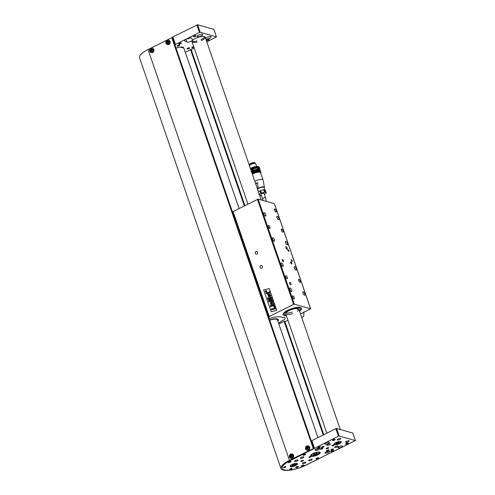 <?xml version="1.0" encoding="UTF-8"?>
<svg xmlns="http://www.w3.org/2000/svg" width="495" height="495" viewBox="0 0 495 495"><rect width="100%" height="100%" fill="white"/><g stroke="black" fill="none" stroke-linecap="round" stroke-linejoin="round"><path stroke-width="0.74" d="M287.719 310.26A9.764 2.951 -19 0 1 301.529 308.366A9.764 2.951 -19 0 1 299.562 311.225A9.764 2.951 161 0 0 301.529 308.366A9.764 2.951 161 0 0 287.719 310.26A9.764 2.951 161 0 0 283.066 314.721A9.764 2.951 -19 0 1 287.719 310.26M286.376 315.767A9.764 2.951 -19 0 1 283.066 314.721A9.764 2.951 161 0 0 286.376 315.767M288.245 310.402A8.65 2.617 -19 0 1 300.471 308.725A8.65 2.617 -19 0 1 299.395 310.736A8.65 2.617 -19 0 0 300.471 308.725A8.65 2.617 -19 0 0 288.245 310.402A8.65 2.617 -19 0 0 284.124 314.356A8.65 2.617 -19 0 1 288.245 310.402M286.209 315.278A8.65 2.617 -19 0 1 284.124 314.356A8.65 2.617 -19 0 0 286.209 315.278M298.139 308.688A6.973 2.11 -19 0 1 297.062 309.74A6.973 2.11 161 0 0 298.139 308.688M292.069 312.159A6.973 2.11 -19 0 1 285.937 312.889A6.973 2.11 161 0 0 292.069 312.159M292.588 313.669A6.973 2.11 -19 0 1 285.702 313.811A6.973 2.11 -19 0 1 289.031 310.625A6.973 2.11 -19 0 1 298.893 309.276A6.973 2.11 -19 0 1 297.582 311.244M278.574 323.198A13.433 4.059 -19 0 0 281.556 320.989A1.114 0.34 161 0 1 282.472 320.506A2.512 0.761 -19 0 0 284.78 319.071L285.083 317.92A2.512 0.761 -19 0 0 285.083 317.759A2.512 0.761 -19 0 0 283.227 317.635A1.114 0.34 161 0 1 282.435 317.635A13.433 4.059 -19 0 0 269.175 318.638A13.47 4.071 -19 0 1 282.478 317.623A1.114 0.34 161 0 0 283.227 317.635L283.35 317.611A2.512 0.761 -19 0 1 285.108 317.753A2.512 0.761 -19 0 1 285.108 317.914L284.811 319.065A2.512 0.761 -19 0 1 282.602 320.469L282.472 320.512A1.114 0.34 161 0 0 281.599 320.977A13.47 4.071 -19 0 1 278.58 323.216M269.627 319.943A8.842 2.673 -19 0 1 277.355 318.972A8.842 2.673 -19 0 1 278.4 319.745A8.842 2.673 -19 0 1 277.887 321.199M278.178 319.399A8.842 2.673 -19 0 1 277.967 319.974M277.757 320.81A8.31 2.512 161 0 0 277.942 320.259L278.017 319.405A8.669 2.624 161 0 0 278.023 319.269M277.942 320.259A8.31 2.512 161 0 0 269.676 320.092M269.707 320.172A8.031 2.432 -19 0 1 276.996 319.411A8.031 2.432 -19 0 1 277.646 320.5M301.795 317.71L303.726 316.113L303.918 311.72M290.732 284.792A1.392 0.532 63.5 0 0 290.918 284.78A1.392 0.532 63.5 0 0 290.775 283.295A1.392 0.532 63.5 0 0 289.674 282.286A1.392 0.532 63.5 0 0 289.724 283.561A1.392 0.532 63.5 0 0 290.732 284.792M286.982 249.22A1.392 0.532 63.5 0 0 287.174 249.214A1.392 0.532 63.5 0 0 287.032 247.729A1.392 0.532 63.5 0 0 285.931 246.72A1.392 0.532 63.5 0 0 285.98 247.995A1.392 0.532 63.5 0 0 286.982 249.22M283.22 261.608A1.169 0.446 63.5 0 0 283.381 261.601A1.169 0.446 63.5 0 0 283.258 260.351A1.169 0.446 63.5 0 0 282.329 259.504A1.169 0.446 63.5 0 0 282.373 260.574A1.169 0.446 63.5 0 0 283.22 261.608M291.586 263.959A1.169 0.446 63.5 0 0 291.747 263.953A1.169 0.446 63.5 0 0 291.623 262.703A1.169 0.446 63.5 0 0 290.701 261.855A1.169 0.446 63.5 0 0 290.744 262.925A1.169 0.446 63.5 0 0 291.586 263.959M275.833 212.027A1.671 0.637 63.5 0 0 276.062 212.015A1.671 0.637 63.5 0 0 275.882 210.233A1.671 0.637 63.5 0 0 274.564 209.02A1.671 0.637 63.5 0 0 274.626 210.548A1.671 0.637 63.5 0 0 275.833 212.027M293.919 298.856A1.671 0.637 63.5 0 0 294.148 298.85A1.671 0.637 63.5 0 0 293.974 297.062A1.671 0.637 63.5 0 0 292.65 295.855A1.671 0.637 63.5 0 0 292.712 297.384A1.671 0.637 63.5 0 0 293.919 298.856M286.995 278.747A1.671 0.637 63.5 0 0 287.224 278.735A1.671 0.637 63.5 0 0 287.044 276.953A1.671 0.637 63.5 0 0 285.726 275.74A1.671 0.637 63.5 0 0 285.788 277.268A1.671 0.637 63.5 0 0 286.995 278.747M300.069 282.416A1.671 0.637 63.5 0 0 300.298 282.41A1.671 0.637 63.5 0 0 300.119 280.628A1.671 0.637 63.5 0 0 298.801 279.415A1.671 0.637 63.5 0 0 298.862 280.943A1.671 0.637 63.5 0 0 300.069 282.416M269.682 228.467A1.671 0.637 63.5 0 0 269.911 228.455A1.671 0.637 63.5 0 0 269.732 226.673A1.671 0.637 63.5 0 0 268.414 225.46A1.671 0.637 63.5 0 0 268.476 226.988A1.671 0.637 63.5 0 0 269.682 228.467M282.756 232.136A1.671 0.637 63.5 0 0 282.985 232.13A1.671 0.637 63.5 0 0 282.806 230.342A1.671 0.637 63.5 0 0 281.488 229.129A1.671 0.637 63.5 0 0 281.55 230.664A1.671 0.637 63.5 0 0 282.756 232.136M304.468 295.187A1.9 0.724 63.5 0 0 304.728 295.175A1.9 0.724 63.5 0 0 304.524 293.158A1.9 0.724 63.5 0 0 303.033 291.784A1.9 0.724 63.5 0 0 303.101 293.516A1.9 0.724 63.5 0 0 304.468 295.187M291.394 291.518A1.9 0.724 63.5 0 0 291.648 291.506A1.9 0.724 63.5 0 0 291.45 289.482A1.9 0.724 63.5 0 0 289.959 288.109A1.9 0.724 63.5 0 0 290.027 289.847A1.9 0.724 63.5 0 0 291.394 291.518M295.812 270.047A1.9 0.724 63.5 0 0 296.072 270.035A1.9 0.724 63.5 0 0 295.868 268.018A1.9 0.724 63.5 0 0 294.377 266.644A1.9 0.724 63.5 0 0 294.445 268.377A1.9 0.724 63.5 0 0 295.812 270.047M282.738 266.378A1.9 0.724 63.5 0 0 282.992 266.366A1.9 0.724 63.5 0 0 282.793 264.342A1.9 0.724 63.5 0 0 281.302 262.969A1.9 0.724 63.5 0 0 281.364 264.707A1.9 0.724 63.5 0 0 282.738 266.378M287.156 244.907A1.9 0.724 63.5 0 0 287.416 244.895A1.9 0.724 63.5 0 0 287.211 242.878A1.9 0.724 63.5 0 0 285.72 241.504A1.9 0.724 63.5 0 0 285.788 243.237A1.9 0.724 63.5 0 0 287.156 244.907M274.082 241.238A1.9 0.724 63.5 0 0 274.335 241.226A1.9 0.724 63.5 0 0 274.137 239.203A1.9 0.724 63.5 0 0 272.64 237.829A1.9 0.724 63.5 0 0 272.708 239.568A1.9 0.724 63.5 0 0 274.082 241.238M278.499 219.768A1.9 0.724 63.5 0 0 278.753 219.755A1.9 0.724 63.5 0 0 278.555 217.738A1.9 0.724 63.5 0 0 277.064 216.365A1.9 0.724 63.5 0 0 277.132 218.097A1.9 0.724 63.5 0 0 278.499 219.768M265.425 216.098A1.9 0.724 63.5 0 0 265.679 216.086A1.9 0.724 63.5 0 0 265.481 214.063A1.9 0.724 63.5 0 0 263.983 212.689A1.9 0.724 63.5 0 0 264.052 214.428A1.9 0.724 63.5 0 0 265.425 216.098M233.052 211.439L269.237 316.528L268.971 316.781L232.786 211.693L258.155 199.114L294.339 304.202L310.557 308.756L274.416 203.798M258.155 199.114L274.372 203.668M288.665 251.349A0.922 0.353 63.5 0 0 288.789 251.342A0.922 0.353 63.5 0 0 288.69 250.365A0.922 0.353 63.5 0 0 287.966 249.697A0.922 0.353 63.5 0 0 287.997 250.538A0.922 0.353 63.5 0 0 288.665 251.349M292.124 261.41A0.922 0.353 63.5 0 0 292.254 261.403A0.922 0.353 63.5 0 0 292.155 260.42A0.922 0.353 63.5 0 0 291.431 259.751A0.922 0.353 63.5 0 0 291.462 260.599A0.922 0.353 63.5 0 0 292.124 261.41M260.822 265.636A1.392 1.219 -74.3 0 0 260.877 268.234A1.392 1.219 -74.3 0 0 261.632 265.549A1.392 1.219 -74.3 0 0 260.822 265.636M255.971 251.559A1.392 1.219 -74.3 0 0 256.026 254.158A1.392 1.219 -74.3 0 0 256.781 251.472A1.392 1.219 -74.3 0 0 255.971 251.559M269.237 316.528L293.615 304.357L257.437 199.268M271.192 311.794L263.668 289.928L269.261 288.548L276.792 310.415L271.192 311.794L263.668 289.928L269.261 288.548M274.434 203.717L310.619 308.8L300.508 313.972M287.923 320.253L285.974 321.224L283.61 321.589L278.84 323.971M294.339 304.202L293.615 304.357M232.786 211.693L269.231 317.221L268.804 317.561M268.964 317.481L232.619 212.473M269.472 291.635L269.707 292.675L267.684 293.498L267.807 293.869L267.251 294.018L265.908 293.133L267.263 292.285L267.424 292.749L268.94 292.359L268.921 291.772L269.472 291.635L269.373 293.052L267.251 294.018M267.269 292.285L267.424 292.749M266.687 293.758L267.121 293.646M271.211 303.596L273.475 303.355L273.735 304.109L270.963 304.802L270.716 304.085L271.081 303.986L270.332 303.188L270.746 302.099L272.856 301.554L273.116 302.309L270.944 303.002L271.656 303.751L270.944 303.002L273.116 302.309L272.856 301.554M273.475 303.355L273.735 304.109L270.963 304.802M271.334 297.124L271.582 297.848L268.408 298.64L271.842 298.609L272.101 299.357L269.187 300.979L272.355 300.112L272.603 300.824L268.785 301.789L268.395 300.663L270.796 299.327L267.937 299.333L267.548 298.188L271.328 297.124L271.576 297.848L268.414 298.64M267.944 299.333L270.796 299.327M268.791 301.795L272.603 300.824M272.355 300.112L272.609 300.83M271.842 298.609L272.101 299.357L269.193 300.979M273.995 304.864L274.255 305.619L271.483 306.318L271.229 305.563L273.995 304.864L274.255 305.619L271.483 306.318M274.428 306.127L275.381 308.886L274.428 306.127L273.797 306.287L274.471 308.255L271.285 309.053L271.557 309.851L275.381 308.886L271.563 309.851M270.437 306.578L271.105 306.411L270.437 306.578L270.177 305.823L270.845 305.656L271.105 306.411L270.845 305.656M269.781 293.95L270.734 295.657L270.48 296.319L268.667 296.889L270.474 296.319L270.728 295.657L269.781 293.95L267.82 294.822L268.785 296.932M265.889 292.118L266.31 292.124L266.811 291.147L265.772 290.553L265.271 291.53L266.31 292.124L266.811 291.147L266.199 290.565M265.895 292.118L266.31 292.124M265.827 290.714L266.192 290.714L265.4 291.499L266.26 291.97L265.4 291.499L265.821 290.714L266.681 291.178L265.895 291.963M269.664 294.729L270.072 295.626L268.649 296.053L268.37 295.206L269.664 294.729L268.37 295.206L268.649 296.053L269.156 296.152L268.655 296.06M265.728 291.029L265.697 291.747L266.588 291.524L266.155 291.487L266.353 290.85L265.728 291.029L266.056 291.202M265.704 291.747L266.539 291.394M266.162 291.487L266.353 290.85M168.275 40.095L168.882 40.262A2.234 1.949 105.7 0 1 167.675 44.562L167.069 44.389A2.234 1.949 105.7 0 1 168.275 40.095A2.234 1.949 105.7 0 1 167.069 44.389M166.209 42.811C166.438 40.621 167.279 40.2 168.727 41.555C168.498 43.746 167.656 44.166 166.209 42.811A3.626 1.095 -19 0 0 165.825 43.164M167.124 41.19A1.101 0.965 105.7 0 1 167.811 43.176A1.101 0.965 105.7 0 1 167.124 41.19M167.799 41.135A1.101 0.965 -74.3 0 0 166.623 42.657L166.988 42.762A1.101 0.965 -74.3 0 0 167.001 42.793L166.636 42.688A1.101 0.965 -74.3 0 0 167.205 43.251M166.623 42.657L167.279 41.438L168.35 41.654M168.442 41.747L167.372 43.288L166.636 42.688M167.743 43.393L167.001 42.793M167.601 43.096A0.848 0.743 105.7 0 1 167.155 42.428L166.988 42.762M167.638 41.543L168.467 41.71L167.638 41.543M167.155 42.428L167.545 41.599M152.126 48.151L152.732 48.324A2.234 1.949 105.7 0 1 151.526 52.619L150.919 52.451A2.234 1.949 105.7 0 1 152.126 48.151A2.234 1.949 105.7 0 1 150.919 52.451M150.059 50.874C150.288 48.683 151.13 48.263 152.578 49.618C152.349 51.808 151.507 52.223 150.059 50.874A3.626 1.095 -19 0 0 149.676 51.22M150.975 49.252A1.101 0.965 105.7 0 1 151.662 51.239A1.101 0.965 105.7 0 1 150.975 49.252M151.649 49.191A1.101 0.965 -74.3 0 0 150.474 50.719L150.845 50.818A1.101 0.965 -74.3 0 0 150.851 50.855L150.486 50.75A1.101 0.965 -74.3 0 0 151.055 51.313M150.474 50.719L151.13 49.5L152.2 49.717M152.293 49.809L151.222 51.35L150.486 50.75M151.594 51.455L150.851 50.855M151.451 51.158A0.848 0.743 105.7 0 1 151.006 50.49L150.845 50.818M151.489 49.599L152.318 49.772L151.489 49.599M151.006 50.49L151.396 49.661M307.989 445.853L308.595 446.026A2.234 1.949 105.7 0 1 307.389 450.32L306.782 450.153A2.234 1.949 105.7 0 1 307.989 445.853A2.234 1.949 105.7 0 1 306.782 450.153M305.922 448.575C306.151 446.385 306.993 445.964 308.441 447.319C308.212 449.51 307.376 449.924 305.922 448.575A3.626 1.095 -19 0 0 305.539 448.922M306.838 446.954A1.101 0.965 105.7 0 1 307.525 448.94A1.101 0.965 105.7 0 1 306.838 446.954M307.513 446.892A1.101 0.965 -74.3 0 0 306.337 448.421L306.708 448.519A1.101 0.965 -74.3 0 0 306.721 448.557L306.349 448.451A1.101 0.965 -74.3 0 0 306.919 449.014M306.337 448.421L306.993 447.202L308.063 447.418M308.162 447.511L307.086 449.052L306.349 448.451M307.457 449.157L306.721 448.557M307.321 448.86A0.848 0.743 105.7 0 1 306.869 448.192L306.708 448.519M307.352 447.301L308.181 447.474L307.352 447.301M306.869 448.192L307.259 447.362M291.84 453.915L292.446 454.082A2.234 1.949 105.7 0 1 291.239 458.382L290.633 458.209A2.234 1.949 105.7 0 1 291.84 453.915A2.234 1.949 105.7 0 1 290.633 458.209M289.773 456.637C290.002 454.447 290.843 454.026 292.291 455.375C292.062 457.566 291.227 457.986 289.773 456.637A3.626 1.095 -19 0 0 289.389 456.984M290.695 455.01A1.101 0.965 105.7 0 1 291.376 456.996A1.101 0.965 105.7 0 1 290.695 455.01M291.363 454.954A1.101 0.965 -74.3 0 0 290.188 456.477L290.559 456.582A1.101 0.965 -74.3 0 0 290.571 456.619L290.2 456.514A1.101 0.965 -74.3 0 0 290.769 457.077M290.188 456.477L290.843 455.264L291.914 455.474M292.013 455.567L290.942 457.114L290.2 456.514M291.308 457.213L290.571 456.619M291.171 456.922A0.848 0.743 105.7 0 1 290.72 456.248L290.559 456.582M291.202 455.363L292.031 455.53L291.202 455.363M290.72 456.248L291.11 455.419M282.113 468.412A16.737 5.061 161 0 0 305.78 465.164L355.41 440.593L339.199 436.046L338.475 436.2L290.089 460.758A16.737 5.061 161 0 0 282.113 468.412L282.026 468.159A16.737 5.061 -19 0 1 290.002 460.505L313.601 448.421L289.482 460.362A17.851 5.396 161 0 0 280.968 468.524A17.851 5.396 161 0 0 306.219 465.059L330.115 453.08M313.242 448.501L171.796 37.707L148.036 49.568A17.851 5.396 161 0 0 139.522 57.729L280.968 468.524M313.867 448.495L172.155 37.632L172.662 37.323M171.796 37.707L172.155 37.632L313.601 448.421M179.054 45.794A1.392 0.421 -19 0 1 177.08 46.066A1.392 0.421 -19 0 1 178.262 45.212A1.392 0.421 -19 0 1 179.716 45.156A1.392 0.421 -19 0 1 179.054 45.794M188.991 48.584A1.392 0.421 -19 0 1 187.017 48.856A1.392 0.421 -19 0 1 188.199 48.003A1.392 0.421 -19 0 1 189.653 47.947A1.392 0.421 -19 0 1 188.991 48.584M205.833 39.006A2.927 0.885 161 0 0 209.1 38.468A2.927 0.885 161 0 0 211.08 36.865A2.927 0.885 161 0 0 206.941 37.428A2.927 0.885 161 0 0 205.623 38.406M179.407 43.374A1.392 0.421 161 0 0 178.738 44.012A1.392 0.421 161 0 0 180.199 43.956A1.392 0.421 161 0 0 181.38 43.102A1.392 0.421 161 0 0 179.407 43.374M207.244 39.674A1.392 0.421 161 0 0 206.582 40.312A1.392 0.421 161 0 0 208.036 40.256A1.392 0.421 161 0 0 209.218 39.408A1.392 0.421 161 0 0 207.244 39.674M183.818 48.046A7.809 2.364 161 0 0 183.781 47.904A7.809 2.364 161 0 0 176.016 48.083M201.292 40.596A6.973 2.11 161 0 0 205.184 37.137A6.973 2.11 161 0 0 195.321 38.486A6.973 2.11 161 0 0 191.998 41.673A6.973 2.11 161 0 0 197.202 42.007M194.219 48.114L185.254 52.179M172.866 36.878L175.465 44.42L175.199 44.68L172.6 37.137L172.866 36.878L197.579 24.75L213.859 29.354L216.457 36.896L206.805 41.834M216.457 36.896L213.791 29.304M197.579 24.75L200.178 32.293L216.389 36.847M200.178 32.293L199.454 32.447L196.855 24.905M175.465 44.42L199.454 32.447M172.6 37.137L175.273 44.804L175.007 45.057L172.409 37.515M194.17 36.005A1.392 0.421 161 0 0 193.502 36.642A1.392 0.421 161 0 0 194.962 36.587A1.392 0.421 161 0 0 196.144 35.733A1.392 0.421 161 0 0 194.17 36.005M193.712 46.648A1.392 0.421 161 0 0 192.481 47.044A1.392 0.421 161 0 0 191.812 47.681A1.392 0.421 161 0 0 192.611 47.798A1.392 0.421 161 0 0 193.947 47.328M198.569 35.083A2.927 0.885 161 0 0 197.177 36.42A2.927 0.885 161 0 0 200.234 36.302A2.927 0.885 161 0 0 202.715 34.514A2.927 0.885 161 0 0 198.569 35.083M191.67 38.251L192.481 39.798A3.069 0.928 161 0 1 192.493 39.835A3.069 0.928 161 0 1 190.309 41.561A3.069 0.928 161 0 1 186.9 42.044L184.827 41.011A3.768 1.139 161 0 1 184.573 40.751A3.768 1.139 161 0 1 187.679 38.48A3.768 1.139 161 0 1 191.67 38.251M186.535 38.95A3.069 0.928 161 0 0 190.136 37.911M192.041 41.097A6.973 2.11 161 0 0 196.787 41.017M201.007 39.563A6.973 2.11 161 0 0 204.8 36.704M317.184 452.962L317.165 453.686L315.303 454.62L313.453 454.825L313.471 454.101L315.334 453.173L317.184 452.962M316.924 452.993L317.165 453.686M314.882 453.401L315.303 454.62M339.137 442.041L339.118 442.672L337.497 443.483L335.888 443.662L335.901 443.037L339.137 442.041M338.914 442.066L339.118 442.672M337.132 442.425L337.497 443.483M295.305 463.92L295.286 464.551L293.665 465.362L292.056 465.541L292.069 464.916L295.305 463.92M295.082 463.945L295.286 464.551M293.3 464.298L293.665 465.362M314.028 448.81L311.404 441.28M314.22 448.421L311.621 440.884L311.887 440.63L314.486 448.173M338.475 436.2L335.876 428.658L311.887 440.63M335.876 428.658L336.6 428.503L339.199 436.046M355.41 440.593L352.811 433.057L336.6 428.503M285.238 467.311A1.256 0.377 -19 0 1 283.462 467.552A1.256 0.377 -19 0 1 284.526 466.785A1.256 0.377 -19 0 1 285.832 466.736A1.256 0.377 -19 0 1 285.238 467.311M291.512 469.074A1.256 0.377 -19 0 1 289.736 469.316A1.256 0.377 -19 0 1 290.8 468.548A1.256 0.377 -19 0 1 292.112 468.499A1.256 0.377 -19 0 1 291.512 469.074M322.146 448.891A1.256 0.377 -19 0 1 320.37 449.132A1.256 0.377 -19 0 1 321.434 448.365A1.256 0.377 -19 0 1 322.746 448.315A1.256 0.377 -19 0 1 322.146 448.891M328.42 450.648A1.256 0.377 -19 0 1 326.65 450.896A1.256 0.377 -19 0 1 327.709 450.128A1.256 0.377 -19 0 1 329.02 450.079A1.256 0.377 -19 0 1 328.42 450.648M332.479 445.314A1.114 0.34 161 0 0 331.947 445.822A1.114 0.34 161 0 0 333.11 445.778A1.114 0.34 161 0 0 334.057 445.098A1.114 0.34 161 0 0 332.479 445.314M309.406 456.829A1.114 0.34 161 0 0 308.874 457.337A1.114 0.34 161 0 0 310.043 457.293A1.114 0.34 161 0 0 310.984 456.613A1.114 0.34 161 0 0 309.406 456.829M339.131 446.639A2.345 0.712 161 0 0 338.017 447.715A2.345 0.712 161 0 0 341.327 447.257A2.345 0.712 161 0 0 342.447 446.187A2.345 0.712 161 0 0 339.131 446.639M326.057 442.969A2.345 0.712 161 0 0 324.943 444.04A2.345 0.712 161 0 0 328.253 443.588A2.345 0.712 161 0 0 329.373 442.511A2.345 0.712 161 0 0 326.057 442.969M326.18 451.817A2.512 0.761 161 0 0 324.986 452.968A2.512 0.761 161 0 0 327.603 452.869A2.512 0.761 161 0 0 329.732 451.335A2.512 0.761 161 0 0 326.18 451.817M316.243 449.027A2.512 0.761 161 0 0 315.049 450.178A2.512 0.761 161 0 0 317.666 450.079A2.512 0.761 161 0 0 319.795 448.544A2.512 0.761 161 0 0 316.243 449.027M331.52 449.361A1.392 0.421 161 0 0 330.852 449.998A1.392 0.421 161 0 0 332.312 449.943A1.392 0.421 161 0 0 333.488 449.089A1.392 0.421 161 0 0 331.52 449.361M322.103 446.719A1.392 0.421 161 0 0 321.441 447.356A1.392 0.421 161 0 0 322.895 447.301A1.392 0.421 161 0 0 324.077 446.447A1.392 0.421 161 0 0 322.103 446.719M296.449 466.865A1.392 0.421 161 0 0 295.787 467.503A1.392 0.421 161 0 0 297.241 467.447A1.392 0.421 161 0 0 298.423 466.593A1.392 0.421 161 0 0 296.449 466.865M326.811 448.037A1.392 0.421 161 0 0 326.143 448.674A1.392 0.421 161 0 0 327.603 448.618A1.392 0.421 161 0 0 328.785 447.771A1.392 0.421 161 0 0 326.811 448.037M301.436 460.703A1.392 0.421 161 0 0 300.768 461.34A1.392 0.421 161 0 0 302.228 461.284A1.392 0.421 161 0 0 303.404 460.437A1.392 0.421 161 0 0 301.436 460.703M303.305 462.67A1.844 0.557 161 0 0 302.426 463.512A1.844 0.557 161 0 0 305.025 463.153A1.844 0.557 161 0 0 305.904 462.311A1.844 0.557 161 0 0 303.305 462.67M295.459 460.468A1.844 0.557 161 0 0 294.581 461.309A1.844 0.557 161 0 0 297.186 460.95A1.844 0.557 161 0 0 298.058 460.109A1.844 0.557 161 0 0 295.459 460.468M335.598 446.546A1.844 0.557 161 0 0 334.719 447.387A1.844 0.557 161 0 0 337.324 447.035A1.844 0.557 161 0 0 338.203 446.193A1.844 0.557 161 0 0 335.598 446.546M327.752 444.343A1.844 0.557 161 0 0 326.879 445.184A1.844 0.557 161 0 0 329.478 444.832A1.844 0.557 161 0 0 330.357 443.99A1.844 0.557 161 0 0 327.752 444.343M309.561 459.75A1.844 0.557 161 0 0 308.682 460.591A1.844 0.557 161 0 0 311.287 460.232A1.844 0.557 161 0 0 312.166 459.391A1.844 0.557 161 0 0 309.561 459.75M301.195 457.399A1.844 0.557 161 0 0 300.317 458.24A1.844 0.557 161 0 0 302.921 457.881A1.844 0.557 161 0 0 303.8 457.04A1.844 0.557 161 0 0 301.195 457.399M346.475 441.323A1.844 0.557 161 0 0 345.597 442.165A1.844 0.557 161 0 0 348.202 441.812A1.844 0.557 161 0 0 349.074 440.971A1.844 0.557 161 0 0 346.475 441.323M338.104 438.972A1.844 0.557 161 0 0 337.225 439.814A1.844 0.557 161 0 0 339.83 439.461A1.844 0.557 161 0 0 340.709 438.62A1.844 0.557 161 0 0 338.104 438.972M303.28 465.9A1.392 0.421 -19 0 1 301.306 466.172A1.392 0.421 -19 0 1 302.488 465.319A1.392 0.421 -19 0 1 303.949 465.263A1.392 0.421 -19 0 1 303.28 465.9M318.044 458.531A1.392 0.421 -19 0 1 316.076 458.803A1.392 0.421 -19 0 1 317.258 457.949A1.392 0.421 -19 0 1 318.712 457.894A1.392 0.421 -19 0 1 318.044 458.531M332.813 451.162A1.392 0.421 -19 0 1 330.839 451.434A1.392 0.421 -19 0 1 332.021 450.58A1.392 0.421 -19 0 1 333.475 450.524A1.392 0.421 -19 0 1 332.813 451.162M319.733 447.492A1.392 0.421 -19 0 1 317.765 447.758A1.392 0.421 -19 0 1 318.941 446.911A1.392 0.421 -19 0 1 320.401 446.855A1.392 0.421 -19 0 1 319.733 447.492M347.577 443.792A1.392 0.421 -19 0 1 345.603 444.065A1.392 0.421 -19 0 1 346.785 443.211A1.392 0.421 -19 0 1 348.239 443.155A1.392 0.421 -19 0 1 347.577 443.792M334.502 440.123A1.392 0.421 -19 0 1 332.529 440.389A1.392 0.421 -19 0 1 333.71 439.541A1.392 0.421 -19 0 1 335.164 439.486A1.392 0.421 -19 0 1 334.502 440.123M313.069 453.538A5.018 1.516 161 0 0 310.674 455.833A5.018 1.516 161 0 0 315.915 455.635A5.018 1.516 161 0 0 320.166 452.56A5.018 1.516 161 0 0 313.069 453.538M335.783 442.641A3.904 1.182 161 0 0 333.921 444.43A3.904 1.182 161 0 0 337.998 444.275A3.904 1.182 161 0 0 341.309 441.887A3.904 1.182 161 0 0 335.783 442.641M291.951 464.52A3.904 1.182 161 0 0 290.089 466.302A3.904 1.182 161 0 0 294.166 466.148A3.904 1.182 161 0 0 297.476 463.759A3.904 1.182 161 0 0 291.951 464.52M314.22 448.427L311.621 440.884M304.969 454.862A1.392 0.421 -19 0 1 302.996 455.134A1.392 0.421 -19 0 1 304.178 454.28A1.392 0.421 -19 0 1 305.638 454.224A1.392 0.421 -19 0 1 304.969 454.862M290.206 462.231A1.392 0.421 -19 0 1 288.232 462.503A1.392 0.421 -19 0 1 289.414 461.649A1.392 0.421 -19 0 1 290.868 461.594A1.392 0.421 -19 0 1 290.206 462.231M316.429 448.94A1.392 0.421 161 0 0 317.945 448.421M315.556 449.441A2.512 0.761 161 0 0 318.941 448.272M326.366 451.731A1.392 0.421 161 0 0 327.882 451.211M325.493 452.232A2.512 0.761 161 0 0 328.878 451.063M183.348 47.421L183.503 47.867M239.06 208.445L183.849 48.102L180.075 47.149M262.628 198.842A1.534 0.464 161 0 1 263.928 197.907A1.534 0.464 161 0 1 265.53 197.845L264.008 193.427A1.534 0.464 161 0 0 262.406 193.489A1.534 0.464 161 0 0 261.106 194.424L263.099 200.5M254.585 162.676A2.704 0.817 161 0 0 254.498 162.626A2.704 0.817 161 0 0 251.887 162.935A2.704 0.817 161 0 0 249.641 164.297A2.704 0.817 161 0 0 249.604 164.389M249.542 164.946L249.486 164.792A2.871 0.866 -19 0 1 249.486 164.792A2.871 0.866 -19 0 1 249.542 164.482A2.871 0.866 -19 0 1 251.924 163.034A2.871 0.866 -19 0 1 254.69 162.713A2.871 0.866 -19 0 1 254.919 162.923L254.975 163.078M254.869 181.43A5.018 1.516 -19 0 1 259.85 179.499A5.018 1.516 -19 0 1 263.024 179.858A5.018 1.516 -19 0 1 263.043 179.92L264.423 187.289A3.923 1.188 -19 0 1 264.231 187.822M252.401 174.252A5.018 1.516 -19 0 1 257.381 172.322A5.018 1.516 -19 0 1 260.556 172.681L263.024 179.858M264.893 189.993L264.039 187.512A3.49 1.052 161 0 0 261.075 187.438A3.49 1.052 161 0 0 257.579 189.294M257.4 188.774L258.006 188.484L257.604 182.636A4.69 1.417 161 0 0 255.649 183.682M255.754 184.004L257.604 182.636M260.976 172.693L259.962 169.847M252.896 173.776A5.47 1.652 -19 0 1 252.902 173.77L252.004 171.159A5.47 1.652 161 0 0 251.998 171.165L252.642 173.918A5.47 1.652 -19 0 1 252.642 173.918L252.388 174.067A5.47 1.652 -19 0 1 252.388 174.067L251.479 171.456A5.47 1.652 161 0 0 251.479 171.456L251.392 171.456M252.351 174.104L251.732 171.307A5.47 1.652 161 0 0 251.732 171.307L252.629 173.924L251.998 171.165M254.69 172.965A5.47 1.652 -19 0 1 254.696 172.959L253.793 170.348L254.69 172.965L254.381 173.089A5.47 1.652 -19 0 1 254.381 173.089L254.065 173.219A5.47 1.652 -19 0 1 254.065 173.219L253.762 173.349A5.47 1.652 -19 0 1 253.762 173.349L253.465 173.485A5.47 1.652 -19 0 1 253.465 173.485L253.18 173.627A5.47 1.652 -19 0 0 253.174 173.634L252.004 171.159M253.18 173.627L252.283 171.016A5.47 1.652 161 0 0 252.271 171.016M255.983 172.526A5.47 1.652 -19 0 1 255.995 172.52L255.092 169.909L255.983 172.526L255.667 172.625A5.47 1.652 -19 0 1 255.667 172.625L255.34 172.73A5.47 1.652 -19 0 1 255.34 172.73L255.018 172.842A5.47 1.652 -19 0 1 255.018 172.842L254.108 170.231L253.793 170.348A5.47 1.652 161 0 0 253.787 170.348L253.477 170.472A5.47 1.652 161 0 0 253.471 170.478L254.381 173.089L253.471 170.478L253.168 170.602L254.065 173.219L253.162 170.608L252.865 170.738A5.47 1.652 161 0 0 252.858 170.738L253.762 173.349L252.858 170.738L252.568 170.874L253.465 173.485L252.561 170.874A5.47 1.652 161 0 0 252.561 170.874L252.283 171.016M254.696 172.959L255.005 172.848L254.114 170.231A5.47 1.652 161 0 0 254.108 170.231L254.43 170.119A5.47 1.652 161 0 0 254.43 170.119L255.333 172.73L254.442 170.113L254.758 170.008A5.47 1.652 161 0 0 254.758 170.008L255.655 172.625L254.764 170.008L255.086 169.909A5.47 1.652 161 0 0 255.086 169.909L255.408 169.816A5.47 1.652 161 0 0 255.408 169.816L256.311 172.433A5.47 1.652 -19 0 1 256.317 172.427L255.42 169.816L255.736 169.729A5.47 1.652 161 0 0 255.736 169.729L256.633 172.347A5.47 1.652 -19 0 1 256.645 172.34L255.859 169.643L256.954 172.266A5.47 1.652 -19 0 1 256.961 172.266L256.063 169.649A5.47 1.652 161 0 0 256.051 169.649M258.464 172A5.47 1.652 -19 0 1 258.47 172L257.573 169.383A5.47 1.652 161 0 0 257.567 169.383L258.186 172.037A5.47 1.652 -19 0 1 258.186 172.037L257.889 172.081A5.47 1.652 -19 0 1 257.889 172.081L257.586 172.13A5.47 1.652 -19 0 1 257.586 172.13L257.276 172.192A5.47 1.652 -19 0 1 257.276 172.192L256.373 169.581A5.47 1.652 161 0 0 256.373 169.581L256.063 169.649M256.645 172.34L257.27 172.198L256.379 169.581L256.682 169.519A5.47 1.652 161 0 0 256.682 169.519L257.579 172.136L256.985 169.463A5.47 1.652 161 0 0 256.985 169.463L257.883 172.081L257.276 169.42A5.47 1.652 161 0 0 257.276 169.42L258.18 172.037L257.567 169.383M260.444 172.099A5.47 1.652 -19 0 1 260.45 172.099L259.547 169.482L260.444 172.099L259.72 171.963A5.47 1.652 -19 0 1 259.72 171.963L259.498 171.951A5.47 1.652 -19 0 1 259.498 171.951L259.262 171.951A5.47 1.652 -19 0 1 259.262 171.951L259.009 171.957A5.47 1.652 -19 0 1 259.009 171.957L258.749 171.975A5.47 1.652 -19 0 0 258.743 171.975L257.839 169.358A5.47 1.652 161 0 0 257.839 169.358L257.573 169.383M258.749 171.975L258.105 169.34A5.47 1.652 161 0 0 258.105 169.34L259.003 171.957L258.353 169.333A5.47 1.652 161 0 0 258.353 169.333L259.256 171.951L258.594 169.333A5.47 1.652 161 0 0 258.594 169.333L259.491 171.951L258.836 169.315L259.925 171.982L259.027 169.364A5.47 1.652 161 0 0 259.021 169.364M251.411 171.388A5.303 1.603 -19 0 1 259.442 169.432A5.303 1.603 -19 0 1 259.522 169.469A5.47 1.652 161 0 0 259.541 169.482L259.392 169.439A5.47 1.652 161 0 0 259.386 169.432L260.116 172.013L259.213 169.395A5.47 1.652 161 0 0 259.213 169.395L259.955 172.031M260.983 172.557L260.945 172.464A5.47 1.652 -19 0 0 260.939 172.458L260.587 172.155A5.47 1.652 -19 0 1 260.587 172.155L259.547 169.482M260.45 172.099L259.516 169.469M259.807 169.606L260.704 172.217L259.801 169.606A5.47 1.652 161 0 0 259.801 169.606L259.646 169.525M259.9 169.674A5.47 1.652 161 0 1 259.906 169.68L260.803 172.291L259.751 169.593M259.98 169.76L260.884 172.371L259.98 169.754A5.47 1.652 161 0 0 259.98 169.754L259.844 169.674M256.633 172.347L256.317 172.427M256.311 172.433L255.995 172.52M260.939 172.458L259.912 169.754M260.945 172.464L260.042 169.847M260.135 172.062L259.213 169.377M259.764 172.006L258.836 169.315M259.547 171.988L258.625 169.302M259.324 171.982L258.396 169.296M259.083 171.988L258.155 169.296M258.829 172L257.901 169.309M258.563 172.019L257.635 169.333M258.291 172.05L257.363 169.364M258 172.093L257.078 169.401M257.709 172.136L256.781 169.451M257.406 172.198L256.478 169.507M257.097 172.26L256.169 169.568M256.781 172.334L255.859 169.643M256.466 172.415L255.538 169.723M256.144 172.501L255.222 169.816M255.822 172.6L254.9 169.909M255.5 172.699L254.579 170.014M255.185 172.811L254.257 170.119M254.863 172.922L253.941 170.237M254.554 173.046L253.626 170.354M254.244 173.17L253.316 170.478M253.941 173.299L253.013 170.608M253.644 173.436L252.716 170.744M253.36 173.572L252.431 170.88M253.081 173.714L252.153 171.022M252.815 173.856L251.887 171.165M252.561 173.999L251.633 171.307M264.336 194.387A3.682 1.114 161 0 0 264.899 194.071L265.648 193.52A3.682 1.114 161 0 0 265.982 192.623L265.456 190.284L264.324 189.696L265.53 192.388A3.682 1.114 161 0 0 263.637 192.481L262.437 192.796A3.682 1.114 161 0 0 260.215 193.78L259.467 194.331A3.682 1.114 161 0 0 259.355 194.448M266.273 192.654A3.96 1.2 -19 0 1 266.155 192.963L265.648 193.52A3.682 1.114 161 0 0 265.667 193.502L265.667 193.502M263.637 192.481L264.491 192.097L263.674 189.727L260.673 190.513L261.49 192.883L262.437 192.796M264.491 192.097A3.96 1.2 -19 0 1 265.134 192.066M264.324 189.696A3.96 1.2 161 0 0 263.674 189.727M260.215 193.78L260.723 193.223L259.912 190.853L258.477 191.912M260.723 193.223A3.96 1.2 -19 0 1 261.49 192.883M260.673 190.513A3.96 1.2 161 0 0 259.912 190.853M259.714 195.488A3.682 1.114 161 0 0 259.85 195.506A3.682 1.114 161 0 0 261.434 195.383M265.982 192.623L265.53 192.388M258.86 194.597L259.467 194.331M257.536 166.697L258.105 167.824L257.536 166.697A5.637 1.702 161 0 0 257.097 166.722L257.474 167.824L252.66 169.086A5.637 1.702 161 0 0 252.506 169.154A5.637 1.702 161 0 0 252.141 169.321L251.132 170.063L251.608 171.27M250.984 168.3A3.347 1.015 -19 0 1 251.144 168.176A3.347 1.015 -19 0 1 255.903 166.605M257.709 166.673L258.124 167.824L259.473 168.337M258.879 169.29L258.78 169.24A5.191 1.572 161 0 0 256.713 169.34L257.753 168.628L257.474 167.824L252.976 169.005M257.183 167.873L256.787 166.722L257.202 167.867M259.201 167.093L259.578 168.195L258.873 166.908M258.984 166.926L259.368 168.046L258.984 166.926L257.728 166.673M258.854 167.947L258.396 166.716M259.139 167.941L258.718 166.815L259.108 167.935M259.145 167.947L258.761 166.834M258.427 166.753L258.774 167.861M256.787 166.722L254.294 167.124L254.48 168.436M259.708 169.723L260.017 169.556L259.498 168.374M259.052 167.087L259.683 168.362L259.306 167.273M250.532 168.838L254.09 167.31M250.928 169.971L252.048 169.389M254.838 163.468A2.958 0.891 161 0 0 254.678 163.443A2.958 0.891 161 0 0 250.006 165.052A2.958 0.891 161 0 0 249.888 165.169M256.658 166.512L255.736 163.826A3.347 1.015 161 0 0 255.03 163.48A3.347 1.015 161 0 0 249.746 165.299A3.347 1.015 161 0 0 249.449 165.677M255.21 163.505L255.123 163.251A2.958 0.891 161 0 0 252.035 163.362A2.958 0.891 161 0 0 249.529 165.175L249.622 165.429M252.141 169.321L252.419 170.125L251.547 171.27M256.713 169.34L254.257 169.989L252.939 169.89L252.66 169.086M259.621 168.69L257.92 167.805L258.78 169.24M250.458 168.609A5.191 1.572 -19 0 1 258.378 166.667L258.706 166.803M257.753 168.628A5.637 1.702 -19 0 1 258.198 168.609M252.419 170.125A5.637 1.702 -19 0 1 252.939 169.89M254.257 169.989A5.191 1.572 161 0 0 251.825 171.066M168.727 41.555A3.626 1.095 -19 0 1 169.519 41.32M152.578 49.618A3.626 1.095 -19 0 1 153.37 49.382M308.441 447.319A3.626 1.095 -19 0 1 309.233 447.084M292.291 455.375A3.626 1.095 -19 0 1 293.083 455.14M289.482 460.362L148.036 49.568M323.761 434.703L284.755 321.41M191.089 49.327L244.876 205.536L191.07 49.333M190.853 49.395L244.654 205.648M284.52 321.416L323.563 434.808M323.229 434.969L284.136 321.428M244.326 205.815L190.519 49.556M185.941 39.26L186.9 42.044M184.616 40.398L184.827 41.011M317.147 454.41A3.904 1.182 161 0 0 317.202 452.244A3.904 1.182 161 0 0 311.603 455.035A3.904 1.182 161 0 0 317.147 454.41M334.385 443.545A3.403 1.027 161 0 0 335.536 444.324A3.403 1.027 161 0 0 339.106 443.303A3.403 1.027 161 0 0 340.399 441.472M290.553 465.424A3.403 1.027 161 0 0 291.704 466.203A3.403 1.027 161 0 0 295.274 465.182A3.403 1.027 161 0 0 296.567 463.351M264.175 187.914A3.762 1.139 161 0 0 262.016 187.135A3.762 1.139 161 0 0 257.518 189.127M258.006 188.484A3.923 1.188 -19 0 1 261.985 186.949A3.923 1.188 -19 0 1 264.423 187.289L264.188 187.958M258.13 166.685L258.532 167.867M258.093 166.679L258.501 167.867M258.025 166.704L258.409 167.817M257.994 166.704L258.378 167.811M254.294 167.124L254.739 168.418M254.449 167.106L254.882 168.368M254.572 167.149L254.968 168.306M254.733 167.131L255.117 168.251M254.906 166.994L255.34 168.244M255.018 166.97L255.445 168.213M255.247 167.001L255.63 168.127M255.358 166.982L255.742 168.096M255.569 166.858L255.995 168.083M255.667 166.846L256.082 168.065M255.865 166.871L256.255 167.997M255.965 166.865L256.348 167.972M256.175 166.778L256.583 167.966M256.224 166.772L256.633 167.953M256.497 166.778L256.88 167.892M256.546 166.778L256.93 167.885M253.954 167.347L254.343 168.479M253.731 167.304L254.17 168.591M253.595 167.353L254.034 168.634M253.452 167.514L253.842 168.647M253.31 167.564L253.7 168.696M253.106 167.52L253.545 168.801M252.97 167.57L253.415 168.851M252.815 167.743L253.205 168.875M252.673 167.799L253.063 168.931M252.493 167.756L252.926 169.018M252.363 167.811L252.79 169.055M252.196 167.997L252.586 169.123M252.06 168.059L252.45 169.179M251.906 168.009L252.326 169.234M251.782 168.065L252.203 169.29M251.602 168.269L251.992 169.401M251.472 168.331L251.868 169.463M251.349 168.275L251.788 169.562M251.231 168.337L251.67 169.624M251.045 168.547L251.435 169.68M250.928 168.616L251.318 169.748M250.829 168.554L251.268 169.841M250.718 168.616L251.163 169.903M167.978 41.828L167.607 41.722M151.829 49.884L151.458 49.778M307.692 447.585L307.321 447.48M291.543 455.647L291.171 455.542M323.786 434.697L284.78 321.41M313.898 448.519L172.452 37.731M310.922 454.843C311.689 455.45 311.188 456.625 317.227 454.404C320.246 452.35 318.947 453.371 319.362 451.941M334.014 443.836C334.106 443.935 334.038 445.253 339.137 443.303C340.907 442.103 341.482 441.497 340.869 441.472M290.181 465.715C290.274 465.814 290.206 467.132 295.305 465.176C297.074 463.982 297.65 463.376 297.037 463.351M355.478 440.643L352.879 433.1M191.998 41.673L247.902 204.027M285.702 313.811L326.805 433.187M205.184 37.137L261.261 199.986M298.893 309.276L340.3 429.542M277.342 319.609L317.969 437.599M265.53 197.845L266.353 201.416M259.027 166.951L259.411 168.059M259.219 167.1L259.603 168.201M259.337 167.273L259.72 168.374M254.678 163.443L255.03 163.48"/></g></svg>
